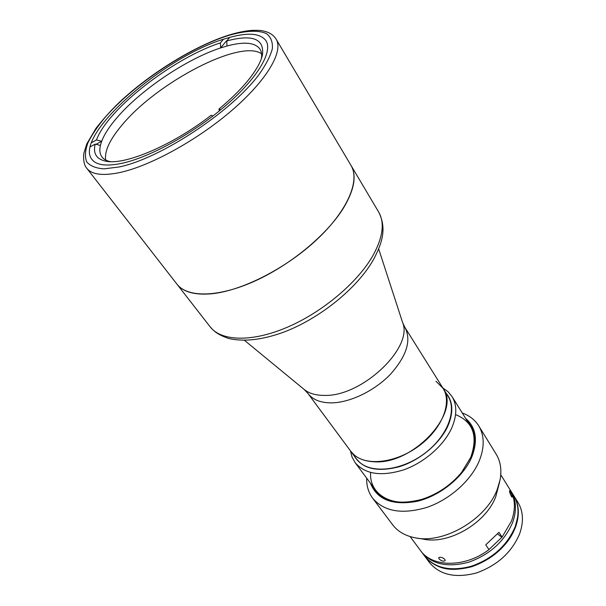 <?xml version="1.0" encoding="UTF-8"?>
<svg xmlns="http://www.w3.org/2000/svg" width="606" height="606" viewBox="0 0 606 606"><rect width="100%" height="100%" fill="white"/><g stroke="black" fill="none" stroke-linecap="round" stroke-linejoin="round"><path stroke-width="0.91" d="M211.471 293.789C194.64 295.228 183.118 292.001 176.907 284.108C187.216 297.667 217.736 297.629 253.997 281.449C290.213 265.322 327.187 234.696 343.655 207.76C354.396 189.625 356.843 175.513 351.01 165.423C360.29 180.573 347.533 210.85 316.771 239.65C286.085 268.443 241.749 290.925 211.471 293.789M225.871 38.511C246.839 32.11 260.232 32.875 266.049 40.814C272.92 51.768 257.648 78 225.864 105.452C194.162 132.881 150.599 156.977 122.48 163.181C106.701 166.536 96.536 165.302 91.968 159.469C72.75 136.017 164.574 55.896 225.871 38.511M374.053 461.772C363.426 461.242 355.654 457.735 350.745 451.25L354.298 455.038C367.395 466.491 396.991 462.643 419.587 445.471C442.312 428.419 452.296 402.52 443.054 388.325C461.613 412.057 413.11 465.082 374.053 461.772M110.292 161.643C106.504 160.832 103.74 159.287 102.005 156.999C99.838 154.076 99.301 150.212 100.399 145.41L101.672 141.259C104.421 134.146 109.588 126.215 117.17 117.466C141.107 89.62 186.656 58.979 220.637 47.919L220.395 42.897L223.379 39.299M105.686 160.052C104.338 151.076 109.913 139.266 122.404 124.616C157.355 82.386 240.468 38.701 261.572 53.79M229.697 37.39L226.758 40.943L227.008 45.995C244.195 41.375 255.217 42.458 260.08 49.245C261.572 51.699 262.004 54.835 261.368 58.653M226.758 40.943C252.429 34.125 264.345 38.739 262.489 54.782C261.08 61.244 256.906 68.986 249.96 78.015C242.18 87.991 231.833 98.339 218.917 109.072L220.751 109.754M91.468 142.698L96.468 139.978L101.672 141.259L96.006 144.334M96.468 139.978C107.739 108.898 173.68 57.881 220.395 42.897M100.399 145.41L95.157 144.13L90.226 146.803M212.971 115.958L211.176 115.254C172.983 145.054 125.419 165.256 106.277 161.264C96.604 159.393 92.892 153.674 95.157 144.13M227.008 45.995L220.637 47.919L226.417 40.935M219.342 110.913L218.917 109.072M354.086 455.765C362.009 468.809 377.114 472.445 399.384 466.688C420.011 460.333 440.206 443.266 447.993 425.783C453.652 412.285 452.993 401.384 446.031 393.082M442.781 387.893L448.008 391.665L452 396.506C457.106 404.997 457.045 415.421 451.818 427.76C444.031 445.319 424.359 462.605 403.596 469.885C381.189 476.725 365.024 474.286 355.086 462.567L352.041 457.075L350.442 450.841M424.851 556.376L429.427 562.519C439.789 574.942 455.432 578.427 476.354 572.981C497.284 565.504 511.714 552.437 519.645 533.78C523.864 521.698 523.273 511.184 517.872 502.23L513.82 495.731C519.206 504.662 519.759 515.176 515.486 527.281C507.457 545.976 492.928 559.111 471.9 566.663C450.879 572.193 435.199 568.769 424.851 556.376L424.685 556.149M510.426 490.322L510.956 491.14C516.335 500.048 516.865 510.563 512.547 522.683C504.45 541.408 489.845 554.581 468.749 562.194C447.667 567.784 431.957 564.398 421.625 552.036L421.056 551.24M510.956 491.14L513.517 495.246C518.903 504.169 519.456 514.683 515.168 526.788C507.139 545.491 492.602 558.626 471.566 566.186C450.538 571.723 434.85 568.299 424.511 555.914L421.625 552.036M488.936 549.544L502.094 537.09L511.487 521.031C515.82 508.911 515.305 498.397 509.926 489.489L500.768 474.778M517.638 517.357L515.13 527.099C506.048 553.755 468.597 574.92 443.584 567.83C468.597 574.92 506.048 553.755 515.13 527.099L517.638 517.357M517.925 508.919C518.494 514.774 517.6 520.887 515.236 527.258C505.131 557.581 459.386 578.881 435.623 565.019M511.419 496.465L512.206 497.2C512.411 496.072 511.752 494.178 510.229 491.511L509.532 490.739C509.434 491.814 510.063 493.723 511.419 496.465M417.269 538.136L423.571 539.151C448.978 544.741 486.239 522.887 495.806 496.511L499.609 482.005M444.91 559.429C442.433 557.346 440.365 556.778 438.714 557.709L439.009 558.83C441.41 561.095 443.471 561.686 445.175 560.611L444.91 559.429M366.675 478.142C366.471 485.807 368.456 492.481 372.629 498.17L392.62 524.758C397.756 531.515 405.278 535.863 415.178 537.802C443.865 544.165 486.459 519.168 497.284 489.292L500.064 479.937C501.882 470.014 500.579 461.424 496.17 454.174L478.725 425.851C474.96 419.882 469.476 415.595 462.264 412.981M372.629 498.17C384.015 511.57 402.066 514.661 426.798 507.427C449.705 499.655 471.12 480.528 479.263 460.871C484.671 447.175 484.489 435.502 478.725 425.851M370.478 483.262C377.137 499.859 392.839 505.843 417.579 501.223C440.494 495.647 463.514 476.786 471.786 457.007C478.149 440.335 476.096 427.465 465.635 418.398M372.334 485.754C380.659 501.207 397.195 505.73 421.935 499.321C437.82 494.087 451.099 485.027 461.78 472.165L471.021 456.985C476.846 442.047 475.596 430.063 467.279 421.034M370.622 472.506C368.986 494.844 392.961 508.798 422.185 499.23L426.207 497.844M458.848 475.596L461.605 472.362L470.748 457.341C478.202 436.055 473.15 421.806 455.576 414.595M497.594 533.924L501.776 537.234M502.094 537.09L498.95 532.31L485.762 544.862L488.981 549.612C465.135 567.86 432.101 567.527 420.466 550.475L410.126 536.568M443.054 388.325L447.955 396.142C457.235 410.413 447.41 436.297 424.851 453.243C402.414 470.309 372.925 474.013 359.805 462.476L356.23 458.666L308 393.499C312.688 399.687 320.445 402.808 331.262 402.876C349.73 402.778 374.326 391.029 390.347 374.364C406.747 355.919 411.603 340.269 404.922 327.429L443.054 388.325L436.009 381.272M86.809 168.309C84.204 165.362 83.189 160.439 83.772 153.545L86.794 143.864L96.021 128.275C103.671 118.526 111.587 109.731 119.783 101.906C150.53 73.091 194.761 45.821 229.023 35.034C237.249 32.542 244.748 30.989 251.528 30.391C261.663 30.118 261.921 30.77 265.299 31.451C270.238 32.875 273.859 35.474 276.154 39.238C283.638 51.268 267.117 79.947 232.401 109.944C197.776 139.925 150.167 166.089 119.647 172.574C102.717 176.035 91.771 174.611 86.809 168.309L210.161 326.846C221.145 341.246 251.611 342.466 286.986 327.376C322.324 312.34 357.752 282.464 373.031 255.414C382.977 237.188 384.848 222.72 378.644 212.002C386.81 228.091 382.522 242.529 373.432 259.679C357.161 288.471 319.195 319.036 282.797 332.489C261.792 339.943 243.786 341.943 228.765 338.489C218.115 334.823 214.365 331.694 210.161 326.846M119.367 166.938L104.058 168.862C95.839 168.294 90.044 165.93 86.666 161.772C84.726 156.727 85.135 150.417 87.908 142.849C91.915 134.759 97.831 126.048 105.641 116.731C134.843 83.583 188.511 47.995 228.333 35.534C244.968 30.664 258.323 29.861 266.466 33.633C270.874 36.974 272.836 41.996 272.352 48.707C270.352 56.313 265.731 65.153 258.504 75.227C230.704 112.186 160.325 158.461 119.367 166.938M378.667 248.892L402.505 322.21C413.913 347.162 362.236 396.657 324.589 395.407C315.809 395.453 308.954 393.438 304.023 389.34L244.491 340.352M276.154 39.238L378.644 212.002M402.626 322.581L404.922 327.429M304.023 389.34L308 393.499M261.754 57.509L262.489 54.782M109.08 161.582L106.277 161.264M470.339 425.95L452 396.506M375.788 490.405L355.086 462.567"/></g></svg>

